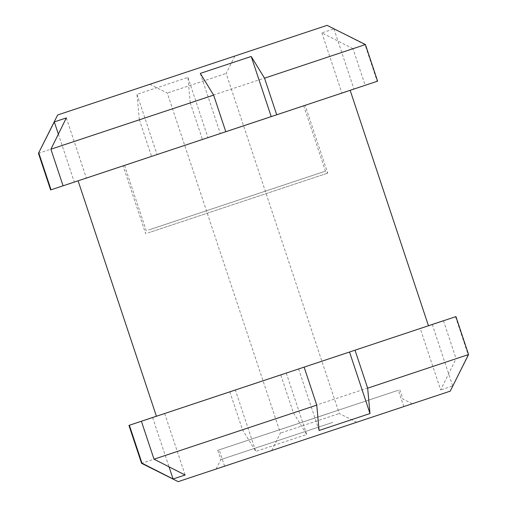 <?xml version="1.0" encoding="UTF-8"?>
<svg xmlns="http://www.w3.org/2000/svg" width="507" height="507" viewBox="0 0 507 507"><rect width="100%" height="100%" fill="white"/><g stroke="black" fill="none" stroke-linecap="round" stroke-linejoin="round"><path stroke-width="0.38" stroke-dasharray="2.54 1.9" d="M306.703 434.474L286.252 373L280.751 374.819L293.369 412.749L306.703 434.474L255.788 451.414L242.454 429.689L141.567 463.322M225.811 131.731L272.855 116.071M81.583 179.681L346.68 91.494M156.416 416.253L428.466 325.754L420.214 328.473L440.665 389.946L456.091 358.664L293.369 412.749M280.751 374.819L420.214 328.473M286.252 373L235.343 389.94L255.788 451.414M156.403 416.215L235.343 389.94M178.172 481.65L450.222 391.151M455.514 316.748L468.132 354.678L452.707 385.966L440.665 389.946M468.132 354.678L468.55 354.545M443.479 320.754L456.091 358.664M229.836 391.759L242.454 429.689M38.45 153.323L139.336 119.696L137.004 94.334L187.92 77.394L190.245 102.756L352.973 48.672L365.148 85.277L50.624 189.935M190.245 102.756L202.426 139.368M352.973 48.672L321.875 32.866L333.923 28.886L365.015 44.686L377.189 81.297L377.607 81.164M365.015 44.686L365.433 44.553M66.335 117.928L86.348 178.077L63.083 185.816M86.348 178.077L63.077 185.796M321.875 32.866L341.889 93.022L365.148 85.277M341.889 93.022L377.189 81.297M126.927 164.56L303.712 105.748L126.927 164.56M139.336 119.696L151.511 156.308M332.788 422.388L220.83 459.596L332.788 422.388M329.702 413.11L217.744 450.311L329.702 413.11M200.297 73.401L220.304 133.55M58.349 134.095L74.307 182.064M137.004 94.334L157.018 154.489M187.92 77.394L207.927 137.543M333.923 28.886L353.93 89.036M168.077 92.775L226.147 73.452L168.077 92.775M281.201 432.839L339.272 413.516L281.201 432.839M272.829 450.153L356.7 422.249L272.829 450.153M221.565 449.05L398.35 390.232L221.565 449.05M227.003 465.401L403.787 406.582L227.003 465.401M148.69 229.969L325.469 171.157L148.69 229.969M148.126 232.89L327.706 173.141L148.126 232.89M298.629 369.007L319.08 430.481M164.674 413.535L185.125 475.008M152.639 417.54L169.04 466.846M432.256 324.493L452.707 385.966M336.775 428.935L216.102 469.032L336.775 428.935M412.292 403.768L402.856 399.041L399.769 389.763M216.102 469.032L220.83 459.596L217.744 450.311M356.7 422.249L339.272 413.516L226.147 73.452L234.874 56.024M271.682 450.527L280.415 433.098L167.291 93.035L149.857 84.308M403.787 406.582L398.35 390.232M224.601 466.193L219.163 449.842M124.526 165.352L146.282 230.761L145.68 233.695L123.112 165.852M303.712 105.748L325.469 171.157L327.706 173.141L305.138 105.298"/><path stroke-width="0.76" d="M272.855 116.071L63.083 185.816L50.909 149.21L66.335 117.928L54.293 121.908L38.45 153.323L57.652 114.981L327.085 25.35L57.652 114.981M346.68 91.494L81.583 179.681M455.932 316.615L129.367 425.259L141.985 463.189L141.567 463.322L178.172 481.65L450.222 391.151L468.55 354.545L455.932 316.615L156.416 416.253L78.103 180.834M443.473 320.735L428.459 325.728L443.479 320.754M129.367 425.259L156.403 416.215M304.137 367.188L316.755 405.118L154.027 459.203L141.409 421.273M141.985 463.189L173.077 478.988L185.125 475.008L154.027 459.203M141.567 463.322L128.949 425.392M468.55 354.545L367.664 388.178L369.996 413.541L319.08 430.481L316.755 405.118M365.433 44.553L264.546 78.179L276.721 114.791L377.607 81.164L365.433 44.553L327.085 25.35M264.546 78.179L251.212 56.461L200.297 73.401L213.631 95.126L225.811 131.731L276.721 114.791M213.631 95.126L50.909 149.21M38.868 153.19L51.042 189.802L63.077 185.796M51.042 189.802L50.624 189.935L38.45 153.323M251.212 56.461L271.22 116.61M54.293 121.908L58.349 134.095M151.004 83.928L234.874 56.024L151.004 83.928M355.046 350.248L367.664 388.178M349.545 352.067L369.996 413.541M169.04 466.846L173.077 478.988M428.466 325.754L350.153 90.335"/></g></svg>

